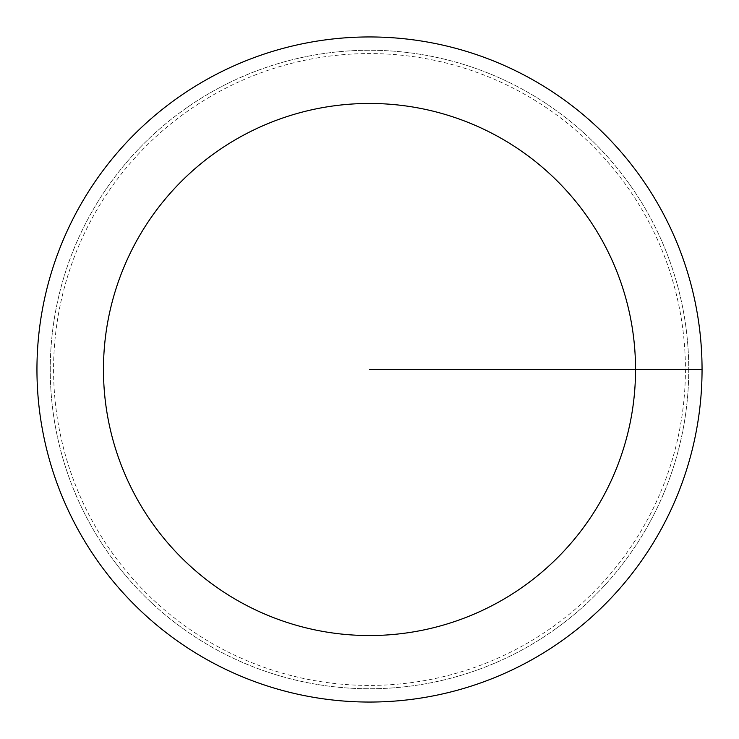 <?xml version="1.0" encoding="UTF-8"?>
<svg xmlns="http://www.w3.org/2000/svg" width="739" height="739" viewBox="0 0 739 739"><rect width="100%" height="100%" fill="white"/><g stroke="black" fill="none" stroke-linecap="round" stroke-linejoin="round"><path stroke-width="0.55" stroke-dasharray="3.69 2.77" d="M50.252 369.5A319.248 319.248 0 0 1 369.5 50.252A319.248 319.248 0 0 1 688.748 369.5A319.248 319.248 0 0 1 369.5 688.748A319.248 319.248 0 0 1 50.252 369.5A319.248 319.248 0 0 1 369.5 50.252A319.248 319.248 0 0 1 688.748 369.5A319.248 319.248 0 0 1 369.5 688.748A319.248 319.248 0 0 1 50.252 369.5M36.95 369.5A332.55 332.55 0 0 0 369.5 702.05A332.55 332.55 0 0 0 702.05 369.5A332.55 332.55 0 0 1 369.5 702.05A332.55 332.55 0 0 1 36.95 369.5A332.55 332.55 0 0 1 369.5 36.95A332.55 332.55 0 0 1 702.05 369.5A332.55 332.55 0 0 0 369.5 36.95A332.55 332.55 0 0 0 36.95 369.5A332.55 332.55 0 0 0 369.5 702.05A332.55 332.55 0 0 0 702.05 369.5A332.55 332.55 0 0 0 369.5 36.95A332.55 332.55 0 0 0 36.95 369.5M53.578 369.5A315.923 315.923 0 0 0 369.5 685.423A315.923 315.923 0 0 0 685.423 369.5A315.923 315.923 0 0 0 369.5 53.578A315.923 315.923 0 0 0 53.578 369.5"/><path stroke-width="1.11" d="M702.05 369.5A332.55 332.55 0 0 0 369.5 36.95A332.55 332.55 0 0 0 36.95 369.5A332.55 332.55 0 0 0 369.5 702.05A332.55 332.55 0 0 0 702.05 369.5L369.5 369.5M635.54 369.5A266.04 266.04 0 0 0 369.5 103.46A266.04 266.04 0 0 0 103.46 369.5A266.04 266.04 0 0 0 369.5 635.54A266.04 266.04 0 0 0 635.54 369.5"/></g></svg>
